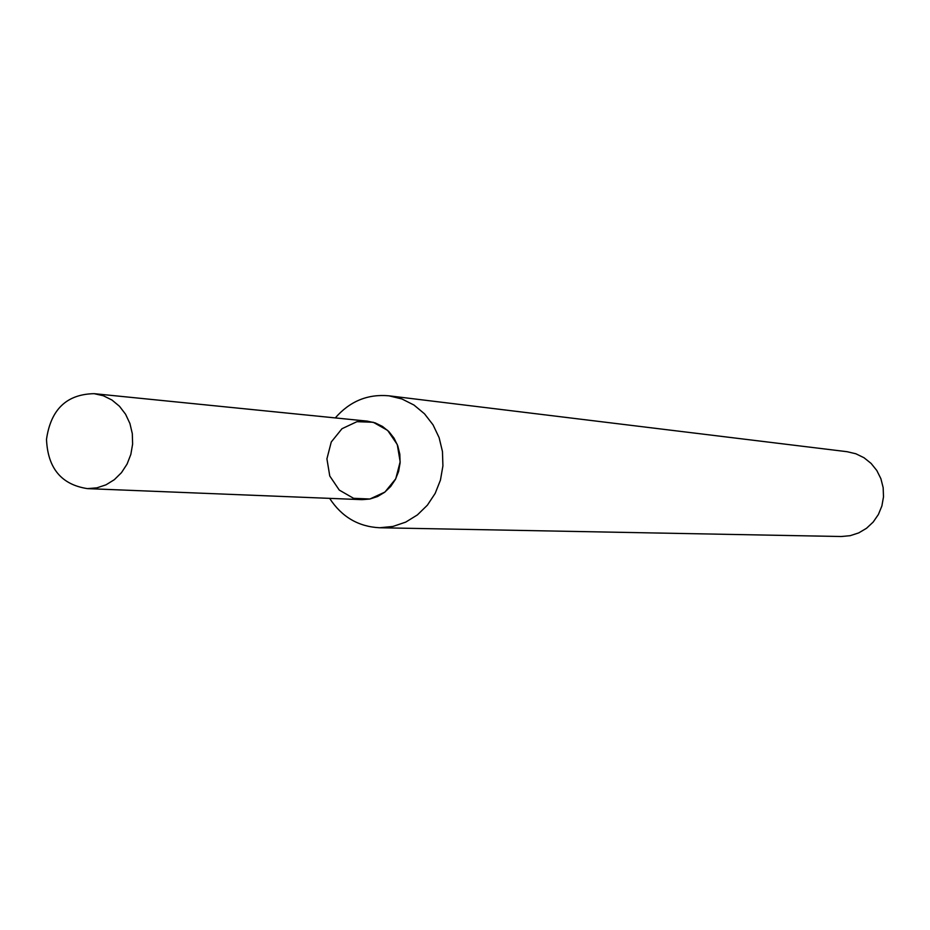 <?xml version="1.0" encoding="UTF-8"?>
<svg xmlns="http://www.w3.org/2000/svg" width="930" height="930" viewBox="0 0 930 930"><rect width="100%" height="100%" fill="white"/><g stroke="black" fill="none" stroke-linecap="round" stroke-linejoin="round"><path stroke-width="1.4" d="M326.918 458.839L329.766 475.997L339.264 490.075L353.574 498.306L369.873 499.015L384.939 492.051L395.762 478.764L400.167 461.792L397.273 444.528L387.659 430.416L373.255 422.267L356.957 421.674L341.984 428.718L331.266 441.983L326.918 458.839M329.627 498.352C341.705 516.882 358.364 526.682 379.614 527.752L392.948 526.45L405.747 522.102L417.407 514.906L427.382 505.176L435.182 493.388L440.448 480.089L442.913 465.907L442.459 451.515L439.111 437.612L433.031 424.836L424.51 413.815L413.978 405.05L401.911 398.958L388.891 395.808C367.71 393.89 349.831 401.26 335.288 417.919M379.614 527.752L841.185 536.517L850.136 535.692L858.716 532.902L866.516 528.287L873.189 522.056L878.385 514.499L881.884 505.978L883.5 496.876L883.163 487.646L880.896 478.718L876.804 470.499L871.085 463.396L864.005 457.734L855.891 453.782L847.149 451.713L388.891 395.808M46.5 439.355C47.767 468.243 61.415 484.658 87.432 488.622L96.883 487.855L106.008 484.821L114.332 479.682L121.47 472.661L127.061 464.093L130.839 454.421L132.618 444.087L132.304 433.613L129.921 423.499L125.573 414.234L119.493 406.282L111.96 400.028L103.358 395.75L94.104 393.669C66.646 394.227 50.778 409.467 46.5 439.355M87.432 488.622L361.805 499.654L369.838 499.026L377.568 496.527L384.636 492.284L390.681 486.483L395.424 479.415L398.61 471.429L400.098 462.896L399.819 454.235L397.784 445.877L394.076 438.216L388.903 431.625L382.497 426.44L375.185 422.883L367.327 421.139L94.104 393.669"/></g></svg>
